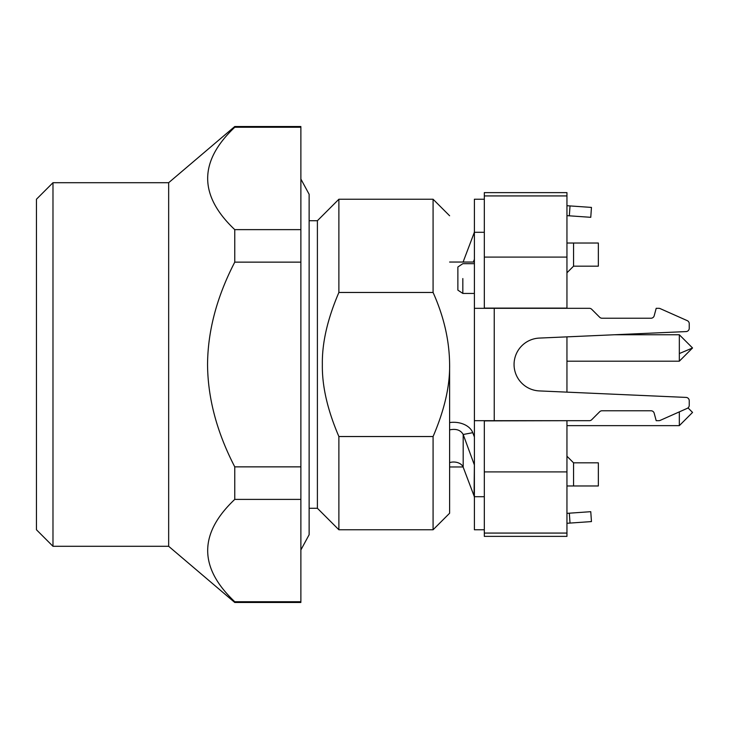 <?xml version="1.0" encoding="UTF-8"?>
<svg xmlns="http://www.w3.org/2000/svg" width="729" height="729" viewBox="0 0 729 729"><rect width="100%" height="100%" fill="white"/><g stroke="black" fill="none" stroke-linecap="round" stroke-linejoin="round"><path stroke-width="1.09" d="M36.45 529.764L36.45 199.236L52.98 182.706L52.98 546.294L36.45 529.764M300.877 499.392L234.765 499.392C198.662 533.51 198.662 567.627 234.765 601.735L300.877 601.735L300.877 262.139L234.765 262.139L234.765 229.635C198.643 195.509 198.643 161.382 234.765 127.256L300.877 127.256L300.877 229.635L234.765 229.635M300.877 466.861L234.765 466.861C216.868 432.288 207.792 398.171 207.546 364.5C207.792 330.829 216.868 296.712 234.765 262.139M300.877 262.139L300.877 229.635M234.765 499.392L234.765 466.861M569.331 513.189L590.763 511.685L591.456 521.581L570.023 523.076L569.331 513.189L566.952 513.353M570.023 523.076L566.952 523.294M689.242 328.287L689.242 323.676L689.242 328.287A3.308 3.308 0 0 1 686.089 331.586L614.583 334.757L679.328 334.757L679.328 361.192L566.952 361.192M653.011 317.543A3.308 3.308 0 0 1 650.997 318.227A3.308 3.308 0 0 0 654.195 315.775L656.191 308.312L658.797 308.312A3.308 3.308 0 0 1 660.137 308.595L687.283 320.66A3.308 3.308 0 0 1 689.242 323.676M650.997 318.227L602.017 318.227A3.308 3.308 0 0 1 599.685 317.261L591.702 309.278A3.308 3.308 0 0 0 589.369 308.312L494.235 308.312L494.235 420.688L474.397 420.688L474.397 308.312L494.235 308.312M689.242 400.713L689.242 405.324L689.242 400.713A3.308 3.308 0 0 0 686.089 397.414L539.342 390.917A26.444 26.444 0 0 1 514.063 364.5A26.444 26.444 0 0 1 539.342 338.083L686.089 331.586M569.331 215.811L570.023 205.924L591.456 207.419L590.763 217.315L566.952 215.647M570.023 205.924L566.952 205.706M494.235 420.688L589.369 420.688A3.308 3.308 0 0 0 591.702 419.722L599.685 411.739A3.308 3.308 0 0 1 602.017 410.773L650.997 410.773A3.308 3.308 0 0 1 654.195 413.225L656.191 420.688L658.797 420.688A3.308 3.308 0 0 0 660.137 420.405L687.283 408.34A3.308 3.308 0 0 0 689.242 405.324M600.751 317.972A3.308 3.308 0 0 1 599.685 317.261L591.702 309.278M660.137 308.595L687.283 320.66M484.32 308.312L484.32 199.236L474.397 199.236L474.397 308.312M474.397 420.688L474.397 529.764L484.32 529.764L484.32 420.688M474.397 231.284A9.914 7.008 180 0 1 474.06 233.098L463.188 261.793A9.914 7.008 180 0 1 463.088 262.039M449.611 429.891C456.117 428.506 460.637 430.037 463.188 434.493L474.397 465.002M474.397 497.716A9.914 7.008 0 0 0 474.06 495.902L474.397 463.125M473.358 262.039L474.397 259.296M474.397 436.99L472.766 432.68A19.829 14.024 0 0 0 449.611 422.574M472.766 432.68L463.188 434.493L463.188 467.207L474.06 495.902M309.132 220.723L317.397 220.723L317.397 508.277L338.885 529.764L338.885 436.534C327.485 409.99 321.981 385.978 322.355 364.5C321.981 343.022 327.485 319.01 338.885 292.466L433.081 292.466C443.897 316.577 449.41 340.589 449.611 364.5C449.984 385.978 444.48 409.99 433.081 436.534L338.885 436.534M463.188 467.207A9.914 7.008 0 0 0 449.611 462.614M433.081 436.534L433.081 529.764L449.611 513.234L449.611 364.5M317.397 220.723L338.885 199.236L338.885 292.466M433.081 292.466L433.081 199.236L338.885 199.236M52.98 546.294L168.663 546.294L168.663 182.706L52.98 182.706M484.32 529.764L484.32 536.371L566.952 536.371L566.952 471.909L484.32 471.909M484.32 308.112L566.952 308.112L566.952 192.629L484.32 192.629L484.32 199.236M566.952 485.97L598.345 485.97L598.345 462.833L573.559 462.833L566.952 456.217M566.952 420.688L484.32 420.888M566.952 336.862L566.952 392.138M573.559 243.03L598.345 243.03L598.345 266.167L573.559 266.167L573.559 243.03L566.952 243.03M474.397 293.441L462.833 293.441L462.833 278.56C462.833 259.369 462.833 259.369 462.833 278.56M474.397 263.688L462.833 263.688L457.876 266.996L457.876 290.133L462.833 293.441M566.952 425.645L679.328 425.645L692.55 412.423L688.012 407.894L692.55 412.423L679.328 425.645L679.328 411.876M573.559 266.167L566.952 272.783M573.559 485.97L573.559 462.833M566.952 192.629L484.32 192.629M566.952 257.091L484.32 257.091M566.952 471.909L566.952 420.888M679.328 334.757L692.55 347.97L679.328 353.556M484.32 232.287L474.397 232.287M484.32 496.713L474.397 496.713M463.188 261.793L464.501 262.039M566.952 195.928L484.32 195.928M566.952 533.072L484.32 533.072M300.877 126.518L234.765 126.518L168.663 182.706M300.877 602.482L234.765 602.482L168.663 546.294M309.132 508.277L317.397 508.277M433.081 529.764L338.885 529.764M449.611 215.766L433.081 199.236M474.397 262.039L449.611 262.039M463.088 466.961L449.611 466.961M692.55 347.97L679.328 361.192M300.877 179.042L309.132 194.278L309.132 534.721L300.877 549.958"/></g></svg>

